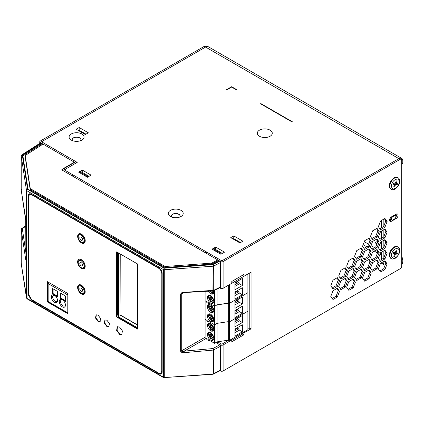 <?xml version="1.0" encoding="UTF-8"?>
<svg xmlns="http://www.w3.org/2000/svg" width="424" height="424" viewBox="0 0 424 424"><rect width="100%" height="100%" fill="white"/><g stroke="black" fill="none" stroke-linecap="round" stroke-linejoin="round"><path stroke-width="0.64" d="M401.692 260.018L402.8 259.382L402.8 261.205A5.581 3.222 -60 0 1 401.692 265.005M381.483 246.524L379.337 245.289M376.915 243.89L375.007 242.788L375.007 240.053M375.796 239.597L377.387 240.514L377.376 241.42L375.007 242.788M380.492 242.305L381.483 242.878M377.376 241.42L377.784 241.654M380.201 243.053L381.483 243.789M220.104 370.693L220.581 370.968A1.786 1.034 0 0 0 223.103 370.968L400.118 268.774A2.231 1.288 120 0 0 401.692 266.034L401.692 160.283A2.231 1.288 120 0 0 401.231 159.26L399.97 158.534A2.231 1.288 120 0 0 398.851 158.645L223.422 259.928A2.231 1.288 180 0 1 220.263 259.928L65.837 170.766A2.231 1.288 180 0 1 65.179 169.854A2.231 1.288 180 0 1 65.837 168.943L77.205 162.381L43.094 142.687A2.231 1.288 180 0 1 42.442 141.775A2.231 1.288 180 0 1 43.094 140.863L205.576 47.059L41.557 141.754L75.917 161.634A1.823 1.049 180 0 1 76.447 162.381A1.823 1.049 180 0 1 75.917 163.123L64.257 169.854L73.098 174.958L73.098 176.421M401.645 158.364L208.369 46.778A5.581 3.222 120 0 0 205.576 47.059L398.851 158.645A5.581 3.222 -60 0 1 401.645 158.364A5.581 3.222 -60 0 1 402.8 160.924L402.8 162.747A2.231 1.288 -120 0 1 402.339 163.765L401.692 164.141M381.489 262.748A2.231 1.288 120 0 0 381.945 263.596L384.314 264.963A2.231 1.288 -60 0 1 383.853 263.94L383.853 261.385M381.483 220.453L381.483 227.746M381.483 231.027L381.483 238.32M381.483 241.606L381.483 248.899M381.483 252.179L381.483 259.472M402.8 259.382A2.231 1.288 -120 0 0 401.692 257.002M72.218 139.681A4.357 2.512 180 0 1 76.569 137.259A4.357 2.512 180 0 1 80.926 139.681M78.546 130.608L79.177 130.242L85.966 134.164M233.131 239.004L233.762 238.638L240.556 242.56M171.381 216.076A4.357 2.512 180 0 1 175.737 213.654A4.357 2.512 180 0 1 180.089 216.076M385.146 264.984A2.231 1.288 -60 0 1 384.314 264.963M383.853 257.744L383.853 250.812M383.853 247.166L383.853 240.238M383.853 236.592L383.853 229.66M383.853 226.019L383.853 219.086M215.684 247.07L224.529 252.179L220.893 254.273L212.053 249.169L215.684 247.07L215.684 249.445M82.256 170.04L91.096 175.144L87.466 177.243L78.626 172.133L82.256 170.04L82.256 172.409M72.69 140.731A4.357 2.512 180 0 1 72.218 139.591A4.357 2.512 180 0 1 73.49 137.811A4.357 2.512 180 0 1 78.239 137.265A4.357 2.512 180 0 1 80.926 139.591A4.357 2.512 180 0 1 80.454 140.731M79.177 127.507L88.335 132.797L85.335 134.53L76.177 129.24L79.177 127.507L79.177 130.242M233.762 235.903L242.92 241.192L239.92 242.926L230.762 237.636L233.762 235.903L233.762 238.638M171.853 217.125A4.357 2.512 180 0 1 171.381 215.986A4.357 2.512 180 0 1 172.658 214.205A4.357 2.512 180 0 1 177.402 213.664A4.357 2.512 180 0 1 180.089 215.986A4.357 2.512 180 0 1 179.617 217.125M226.109 89.904L231.631 86.713L237.159 89.904L236.841 90.084L231.631 87.079L226.421 90.084L226.109 89.904M260.527 103.763L260.845 103.578L292.428 121.81L292.11 121.995L260.527 103.763M259.504 136.263L259.504 136.263A7.478 4.32 180 0 1 259.504 130.152A7.478 4.32 180 0 1 270.083 130.152A7.478 4.32 180 0 1 270.083 136.263A7.478 4.32 180 0 1 259.504 136.263M71.28 133.984A7.478 4.32 180 0 1 81.864 133.984A7.478 4.32 180 0 1 81.864 140.09A7.478 4.32 180 0 1 71.28 140.09A7.478 4.32 180 0 1 71.28 133.984M170.443 210.378A7.478 4.32 180 0 1 181.027 210.378A7.478 4.32 180 0 1 181.027 216.484A7.478 4.32 180 0 1 170.443 216.484A7.478 4.32 180 0 1 170.443 210.378M231.631 87.079L231.631 86.713M260.845 103.944L260.845 103.578M220.581 261.566L214.735 258.195L216.002 257.463L221.842 260.839L398.851 158.645L400.118 159.371L223.103 261.566A1.786 1.034 180 0 1 220.581 261.566L220.581 288.299A1.786 1.034 0 0 0 223.103 288.299L231.79 283.285L231.79 281.462L243.948 274.439L243.948 276.262L251.056 272.16L251.056 328.828L243.948 332.93L243.948 334.753L231.79 341.776L231.79 339.953L223.103 344.966A1.786 1.034 180 0 1 220.581 344.966L216.95 343.159M206.525 251.994L205.264 252.725L81.307 181.159L82.574 180.433L206.525 251.994L206.525 253.451M73.098 174.958L71.836 175.69L62.99 170.586A1.786 1.034 180 0 1 62.471 169.854A1.786 1.034 180 0 1 62.99 169.128L74.661 162.381M219.69 287.785L220.581 288.299M216.95 342.868L218.212 342.142L221.842 344.235L228.79 340.223M231.001 339.497L231.79 339.953M206.297 46.72L205.433 46.216A2.231 1.288 120 0 0 204.315 46.327L40.291 141.022A1.844 1.065 180 0 0 39.755 141.775A1.844 1.065 180 0 0 40.291 142.528L74.65 162.366M401.231 159.26A2.231 1.288 120 0 0 400.118 159.371M372.627 230.852L377.005 228.329L379.189 231.44L377.005 237.08L372.627 239.608L370.438 236.491L372.627 230.852M380.556 231.562L384.934 229.034L387.123 232.151L384.934 237.79L380.556 240.313L378.372 237.202L380.556 231.562M364.693 240.721L369.071 238.193L371.26 241.309L369.071 246.948L364.693 249.471L362.509 246.36L364.693 240.721M372.627 241.431L377.005 238.903L379.189 242.014L377.005 247.653L372.627 250.181L370.438 247.07L372.627 241.431M380.556 242.136L384.934 239.613L387.123 242.724L384.934 248.363L380.556 250.891L378.372 247.775L380.556 242.136M356.764 250.589L361.142 248.061L363.326 251.172L361.142 256.812L356.764 259.34L354.575 256.228L356.764 250.589M364.693 251.294L369.071 248.771L371.26 251.883L369.071 257.522L364.693 260.05L362.509 256.933L364.693 251.294M372.627 252.004L377.005 249.476L379.189 252.593L377.005 258.232L372.627 260.755L370.438 257.644L372.627 252.004M380.556 252.715L384.934 250.187L387.123 253.298L384.934 258.937L380.556 261.465L378.372 258.354L380.556 252.715M348.83 260.453L353.208 257.93L355.397 261.041L353.208 266.68L348.83 269.208L346.647 266.092L348.83 260.453M356.764 261.163L361.142 258.635L363.326 261.751L361.142 267.39L356.764 269.913L354.575 266.802L356.764 261.163M364.693 261.873L369.071 259.345L371.26 262.456L369.071 268.095L364.693 270.623L362.509 267.512L364.693 261.873M372.627 262.578L377.005 260.055L379.189 263.166L377.005 268.805L372.627 271.334L370.438 268.217L372.627 262.578M380.556 263.288L384.934 260.76L387.123 263.876L384.934 269.516L380.556 272.038L378.372 268.927L380.556 263.288M340.901 270.321L345.279 267.793L347.463 270.909L345.279 276.549L340.901 279.072L338.712 275.96L340.901 270.321M348.83 271.031L353.208 268.503L355.397 271.614L353.208 277.254L348.83 279.782L346.647 276.671L348.83 271.031M356.764 271.736L361.142 269.214L363.326 272.325L361.142 277.964L356.764 280.492L354.575 277.376L356.764 271.736M364.693 272.447L369.071 269.918L371.26 273.035L369.071 278.674L364.693 281.197L362.509 278.086L364.693 272.447M332.973 280.19L337.345 277.662L339.534 280.773L337.345 286.412L332.973 288.94L330.784 285.829L332.973 280.19M340.901 280.895L345.279 278.372L347.463 281.483L345.279 287.122L340.901 289.65L338.712 286.534L340.901 280.895M348.83 281.605L353.208 279.077L355.397 282.193L353.208 287.832L348.83 290.355L346.647 287.244L348.83 281.605M332.973 290.763L337.345 288.235L339.534 291.352L337.345 296.991L332.973 299.514L330.784 296.403L332.973 290.763M380.556 220.989L384.934 218.461L387.123 221.572L384.934 227.211L380.556 229.739L378.372 226.628L380.556 220.989M396.17 214.162A2.682 1.548 -60 0 1 397.505 214.03A2.682 1.548 -60 0 1 397.919 216.176A2.682 1.548 -60 0 1 396.17 218.54L391.431 221.275A2.682 1.548 -60 0 1 390.091 221.407A2.682 1.548 -60 0 1 389.683 219.261A2.682 1.548 -60 0 1 391.431 216.897L396.17 214.162M242.687 332.75L242.687 334.027L231.79 340.318M249.789 272.892L249.789 328.102L247.897 329.194M242.687 275.171L242.687 275.536L243.948 276.262M376.47 228.637L377.927 230.709L375.738 236.348L371.896 238.569M384.398 229.342L385.861 231.419L383.672 237.058L379.83 239.274M368.536 238.5L369.998 240.578L367.809 246.217L363.967 248.432M376.47 239.21L377.927 241.288L375.738 246.927L371.896 249.142M384.398 239.92L385.861 241.993L383.672 247.632L379.83 249.853M360.607 248.369L362.064 250.446L359.875 256.085L356.033 258.301M368.536 249.079L369.998 251.151L367.809 256.79L363.967 259.011M376.47 249.784L377.927 251.861L375.738 257.501L371.896 259.716M384.398 250.494L385.861 252.572L383.672 258.211L379.83 260.426M352.673 258.237L354.135 260.31L351.947 265.949L348.104 268.169M360.607 258.942L362.064 261.02L359.875 266.659L356.033 268.874M368.536 259.652L369.998 261.73L367.809 267.369L363.967 269.584M376.47 260.363L377.927 262.435L375.738 268.074L371.896 270.295M384.398 261.067L385.861 263.145L383.672 268.784L379.83 271M344.744 268.101L346.201 270.178L344.012 275.817L340.17 278.033M352.673 268.811L354.135 270.888L351.947 276.528L348.104 278.743M360.607 269.521L362.064 271.593L359.875 277.232L356.033 279.453M368.536 270.226L369.998 272.303L367.809 277.943L363.967 280.158M336.81 277.969L338.273 280.047L336.084 285.686L332.241 287.901M344.744 278.679L346.201 280.752L344.012 286.391L340.17 288.611M352.673 279.384L354.135 281.462L351.947 287.101L348.104 289.316M336.81 288.543L338.273 290.62L336.084 296.259L332.241 298.475M384.398 218.768L385.861 220.846L383.672 226.485L379.83 228.7M391.41 219.828L390.17 220.544A2.682 1.548 -60 0 1 389.619 220.766M396.716 213.94A2.682 1.548 -60 0 1 396.048 216.706M385.861 220.846L387.123 221.572M384.934 227.211L383.672 226.485M338.273 290.62L339.534 291.352M337.345 296.991L336.084 296.259M354.135 281.462L355.397 282.193M353.208 287.832L351.947 287.101M346.201 280.752L347.463 281.483M345.279 287.122L344.012 286.391M338.273 280.047L339.534 280.773M337.345 286.412L336.084 285.686M369.998 272.303L371.26 273.035M369.071 278.674L367.809 277.943M362.064 271.593L363.326 272.325M361.142 277.964L359.875 277.232M354.135 270.888L355.397 271.614M353.208 277.254L351.947 276.528M346.201 270.178L347.463 270.909M345.279 276.549L344.012 275.817M385.861 263.145L387.123 263.876M384.934 269.516L383.672 268.784M377.927 262.435L379.189 263.166M377.005 268.805L375.738 268.074M369.998 261.73L371.26 262.456M369.071 268.095L367.809 267.369M362.064 261.02L363.326 261.751M361.142 267.39L359.875 266.659M354.135 260.31L355.397 261.041M353.208 266.68L351.947 265.949M385.861 252.572L387.123 253.298M384.934 258.937L383.672 258.211M377.927 251.861L379.189 252.593M377.005 258.232L375.738 257.501M369.998 251.151L371.26 251.883M369.071 257.522L367.809 256.79M362.064 250.446L363.326 251.172M361.142 256.812L359.875 256.085M385.861 241.993L387.123 242.724M384.934 248.363L383.672 247.632M377.927 241.288L379.189 242.014M377.005 247.653L375.738 246.927M369.998 240.578L371.26 241.309M369.071 246.948L367.809 246.217M385.861 231.419L387.123 232.151M384.934 237.79L383.672 237.058M377.927 230.709L379.189 231.44M377.005 237.08L375.738 236.348M243.948 334.753L242.687 334.027M243.948 332.93L243.159 332.474M249.789 328.102L251.056 328.828M137.609 325.16L120.072 315.037L120.072 253.87M118.418 252.911L118.418 316.49M120.231 253.965L120.072 315.037M120.231 314.947L137.609 324.975M118.1 252.731L118.02 315.859M118.1 315.811L118.418 315.991M67.098 312.44L48.151 301.501L48.151 283.63L67.098 294.569L67.098 312.44L67.877 311.99M49.004 282.596L48.151 283.63M65.439 301.448L65.439 295.979L60.388 293.064L60.388 298.533L65.439 301.448M51.384 296.986A4.357 2.512 -120 0 0 54.463 302.317A4.357 2.512 -120 0 0 57.542 300.536A4.357 2.512 -120 0 0 54.463 295.205A4.357 2.512 -120 0 0 51.384 296.986M57.542 296.89L57.542 291.421L52.491 288.506L52.491 293.975L57.542 296.89M59.28 301.544A4.357 2.512 -120 0 0 62.36 306.875A4.357 2.512 -120 0 0 65.439 305.094A4.357 2.512 -120 0 0 62.36 299.763A4.357 2.512 -120 0 0 59.28 301.544M67.877 310.119L67.877 308.746M67.888 295.729L67.888 294.309M67.888 293.609L67.098 294.569M60.388 298.533L61.019 298.167L65.439 300.722M61.019 293.429L61.019 298.167M54.797 295.422A3.461 1.998 -120 0 0 52.65 296.986A3.461 1.998 -120 0 0 54.945 301.13A3.461 1.998 -120 0 0 57.526 300.144M52.491 293.975L53.122 293.609L57.542 296.164M53.122 288.871L53.122 293.609M62.694 299.98A3.461 1.998 -120 0 0 60.542 301.544A3.461 1.998 -120 0 0 62.842 305.688A3.461 1.998 -120 0 0 65.423 304.702M83.046 243.153L83.046 242.729L84.906 241.595L84.906 242.3M83.046 268.673L83.046 268.254L84.906 267.12L84.906 267.772M83.046 294.192L83.046 293.779L84.906 292.645L84.906 293.244M29.298 193.847A4.452 2.571 -120 0 0 28.578 195.75L28.578 196.179M159.461 373.411L159.472 373.417A4.452 2.571 -120 0 0 161.48 373.745M117.66 252.476L117.66 314.465A2.3 1.325 -120 0 0 119.282 317.279L137.604 327.858M28.519 294.24L28.095 294.479L31.254 299.948L31.715 299.678M28.095 294.479L28.095 196.021A4.468 2.581 60 0 1 29.049 193.959A4.468 2.581 60 0 1 31.254 194.197L158.995 267.947A4.468 2.581 60 0 1 162.154 273.416L162.154 371.88A4.468 2.581 60 0 1 161.258 373.904A4.468 2.581 60 0 1 158.995 373.703L31.254 299.948M78.944 235.161L79.532 234.726A4.245 2.449 60 0 1 79.686 234.631A4.245 2.449 60 0 1 81.784 234.859A4.245 2.449 60 0 1 84.546 238.569A4.245 2.449 60 0 1 83.931 241.982A4.245 2.449 60 0 1 83.767 242.062L83.099 242.358A4.166 2.406 60 0 1 79.071 239.889A4.166 2.406 60 0 1 78.944 235.161A4.166 2.406 60 0 1 81.148 235.283A4.166 2.406 60 0 1 83.904 239.072A4.166 2.406 60 0 1 83.099 242.358M78.944 286.211L79.532 285.781A4.245 2.449 60 0 1 79.686 285.686A4.245 2.449 60 0 1 81.784 285.909A4.245 2.449 60 0 1 84.546 289.624A4.245 2.449 60 0 1 83.931 293.032A4.245 2.449 60 0 1 83.767 293.116L83.099 293.413A4.166 2.406 60 0 1 79.071 290.938A4.166 2.406 60 0 1 78.944 286.211A4.166 2.406 60 0 1 81.148 286.338A4.166 2.406 60 0 1 83.904 290.127A4.166 2.406 60 0 1 83.099 293.413M78.944 260.686L79.532 260.257A4.245 2.449 60 0 1 79.686 260.156A4.245 2.449 60 0 1 81.784 260.384A4.245 2.449 60 0 1 84.546 264.099A4.245 2.449 60 0 1 83.931 267.507A4.245 2.449 60 0 1 83.767 267.592L83.099 267.889A4.166 2.406 60 0 1 79.071 265.413A4.166 2.406 60 0 1 78.944 260.686A4.166 2.406 60 0 1 81.148 260.813A4.166 2.406 60 0 1 83.904 264.597A4.166 2.406 60 0 1 83.099 267.889M163.579 377.636L163.346 269.547L164.136 268.18L27.592 189.348L26.802 190.715L27.035 298.803L163.579 377.636L213.044 374.26L220.332 370.576L220.581 370.057L212.965 374.058L164.136 377.583M26.489 298.003L21.211 263.627L21.486 263.028L21.205 263.516L26.802 298.289L163.346 377.127A1.118 0.647 0 0 0 163.775 377.281L164.274 377.307L164.274 269.733L163.346 269.547L26.802 190.715A1.118 0.647 180 0 1 26.579 190.535L26.479 297.892L27.035 298.803M81.148 240.238A1.903 1.097 60 0 1 79.903 238.553A1.903 1.097 60 0 1 80.21 237.027A1.903 1.097 60 0 1 82.102 238.134A1.903 1.097 60 0 1 82.113 240.329A1.903 1.097 60 0 1 81.148 240.238M81.148 291.293A1.903 1.097 60 0 1 79.903 289.603A1.903 1.097 60 0 1 80.21 288.082A1.903 1.097 60 0 1 82.102 289.189A1.903 1.097 60 0 1 82.113 291.383A1.903 1.097 60 0 1 81.148 291.293M26.24 221.386L25.938 221.885L21.205 189.941L21.205 155.942L26.479 190.318L27.592 189.348L22.318 154.972L21.205 155.942A1.118 0.647 180 0 1 21.2 155.884A1.118 0.647 180 0 1 21.242 155.714M25.938 258.773L25.679 259.361C25.864 260.304 25.954 260.278 25.938 259.292L25.689 218.508A1.118 0.917 -8.9 0 1 25.679 218.392M184.217 292.348L213.712 290.323A1.118 0.625 -116.2 0 1 213.479 290.832L212.943 290.763L213.102 266.208L164.274 269.733L164.136 268.18L212.965 264.656A1.118 0.609 62.5 0 1 213.495 265.265L213.712 266.049L213.102 266.208L212.965 264.656L219.791 261.11L219.473 260.93L213.034 264.279A1.118 0.647 180 0 1 212.424 264.438L164.841 267.873A1.118 0.647 180 0 1 163.913 267.687L28.313 189.396A1.118 0.647 180 0 1 27.989 188.998L22.822 155.338A1.118 0.647 180 0 1 22.817 155.285A1.118 0.647 180 0 1 23.103 154.85L41.361 143.148L41.043 142.962L22.318 154.972L21.714 154.946L40.471 142.915L41.043 142.962M184.376 292.072C182.516 292.078 181.271 292.751 180.64 294.097L180.64 351.167C180.836 352.233 182.082 352.726 184.376 352.651L213.102 350.097L213.102 373.788A1.118 0.647 0 0 0 213.431 373.73L213.712 373.624L213.712 349.938L213.102 350.097L212.943 348.555L184.217 351.12L184.376 352.651M87.524 177.211L87.524 176.363L88.298 175.896L88.886 176.421M73.569 163.017L73.569 162.652L62.201 169.218L62.201 170.13L217.825 259.976L217.894 260.93L218.641 261.359M219.791 261.11L220.581 262.477L220.326 287.472L213.028 290.959L184.297 292.544L182.182 293.058L180.64 294.097M215.906 342.56L219.791 344.802L212.943 348.555L213.712 349.938L220.581 346.17L219.791 344.802M220.581 346.17L220.581 370.057M81.148 265.769A1.903 1.097 60 0 1 79.903 264.078A1.903 1.097 60 0 1 80.21 262.557A1.903 1.097 60 0 1 82.102 263.664A1.903 1.097 60 0 1 82.113 265.853A1.903 1.097 60 0 1 81.148 265.769M212.943 249.683L212.943 248.771L213.749 248.326L222.314 253.457M220.952 254.241L220.952 253.393L221.726 252.932M41.361 143.148L41.361 144.059L42.262 144.579M25.154 156.504A1.118 0.647 0 0 0 25.127 156.599A1.118 0.647 0 0 0 25.133 156.695L25.228 155.783A1.018 0.588 0 0 1 25.228 155.693A1.018 0.588 0 0 1 25.488 155.332L43.01 144.096L73.569 161.74A1.118 0.647 0 0 1 73.898 162.196L73.898 162.832M79.516 172.648L79.516 171.736L80.322 171.291L88.298 175.896M25.938 252.847L22.297 228.557L21.714 228.52A1.118 0.663 -123.9 0 0 21.693 228.531L21.2 229.458L21.237 263.733M21.205 189.941L21.486 189.448L21.205 189.941A1.118 0.917 171.1 0 0 21.242 190.169M25.71 218.609A1.118 0.917 -8.9 0 1 25.689 218.508L21.2 189.883L21.2 155.884L21.714 154.946M25.938 226.109L21.205 229.517L21.486 229.029L21.205 229.517L25.679 259.361M41.361 144.059L23.103 155.762A1.118 0.647 0 0 0 22.912 155.931M180.64 351.167A1.118 0.647 0 0 0 181.271 350.998L181.271 293.922L183.862 292.581M206.149 338.458L184.217 351.12C182.792 351.565 181.811 351.523 181.271 350.998L205.105 337.234M87.524 176.363L79.516 171.736M25.228 155.783L30.236 188.415A1.018 0.588 0 0 0 30.533 188.775L164.788 266.288A1.018 0.588 0 0 0 165.636 266.458L211.438 263.15A1.018 0.588 -0 0 0 211.995 263.007L217.825 259.976M62.201 170.13A1.118 0.647 180 0 1 61.878 169.674A1.118 0.647 180 0 1 62.201 169.218M73.569 162.652A1.118 0.647 0 0 0 73.898 162.196M220.952 253.393L212.943 248.771M25.133 156.695L30.141 189.332A1.118 0.647 0 0 0 30.464 189.729L164.719 267.242A1.118 0.647 0 0 0 165.646 267.427L211.449 264.12A1.118 0.647 -0 0 0 212.058 263.961L217.894 260.93M28.472 294.155L28.546 196.651L29.473 194.605L31.71 194.833L158.661 268.26C160.574 269.59 161.629 271.413 161.82 273.729L161.74 371.233L160.818 373.274L158.581 373.051L31.625 299.625L28.472 294.155M160.818 373.274L162.143 371.005L162.154 355.365M119.515 334.319L116.6 330.376L117.284 326.803L119.52 327.026L122.441 330.969L121.752 334.541L119.515 334.319M121.942 334.409L119.918 334.086L117.056 330.328L117.496 326.703M137.604 328.642L117.003 316.728L116.605 316.956L116.653 251.893L137.657 264.041L137.604 329.104L116.605 316.956M117.003 316.728L117.056 252.126M106.89 320.178L109.44 323.623L108.841 326.75L106.885 326.554L104.331 323.109L104.929 319.982L106.89 320.178M109.032 326.618L107.283 326.326L104.792 323.061L105.141 319.887M98.045 315.064L100.599 318.509L99.995 321.636L98.039 321.44L95.49 317.995L96.089 314.868L98.045 315.064M100.186 321.503L98.442 321.212L95.946 317.947L96.301 314.772M31.418 194.293L29.473 194.605M160.691 269.494L159.064 268.026L120.39 245.66M47.345 301.883L67.872 313.755L67.888 293.525L47.361 281.653L47.345 301.883L47.748 301.649L47.764 281.881M81.413 268.429A5.358 3.095 60 0 1 77.915 263.712A5.358 3.095 60 0 1 78.737 259.419A5.358 3.095 60 0 1 81.419 259.689A5.358 3.095 60 0 1 84.917 264.406A5.358 3.095 60 0 1 84.095 268.699A5.358 3.095 60 0 1 81.413 268.429M84.286 268.572A5.358 3.095 60 0 1 80.401 267.067M78.302 263.431A5.358 3.095 60 0 1 78.944 259.318M81.435 242.915A5.358 3.095 60 0 1 77.937 238.193A5.358 3.095 60 0 1 78.758 233.905A5.358 3.095 60 0 1 81.44 234.17A5.358 3.095 60 0 1 84.938 238.892A5.358 3.095 60 0 1 84.116 243.185A5.358 3.095 60 0 1 81.435 242.915M84.307 243.053A5.358 3.095 60 0 1 80.459 241.59M78.27 237.721A5.358 3.095 60 0 1 78.965 233.804M81.392 293.949A5.358 3.095 60 0 1 77.894 289.226A5.358 3.095 60 0 1 78.716 284.933A5.358 3.095 60 0 1 81.397 285.204A5.358 3.095 60 0 1 84.895 289.921A5.358 3.095 60 0 1 84.074 294.214A5.358 3.095 60 0 1 81.392 293.949M84.27 294.086A5.358 3.095 60 0 1 80.343 292.544M78.345 289.147A5.358 3.095 60 0 1 78.928 284.833M67.872 313.294L47.748 301.649M247.738 274.074L229.151 284.806M229.58 340.318L229.58 321.79L247.897 311.216L229.58 321.79L228.949 321.79L228.949 340.318L229.58 340.318L247.897 329.74L247.897 274.169M205.105 291.394L205.105 300.807L207.177 301.999L205.105 300.807L205.105 319.33L207.177 320.523L205.105 319.33L205.105 337.854L207.177 339.052L206.811 339.571L208.55 340.573L208.184 339.635L214.581 343.323L214.581 324.8L208.184 321.106L208.566 322.092L206.79 321.069L207.177 320.523L206.811 321.042L208.55 322.049L208.184 321.106L214.581 324.8L217.104 323.342L217.104 289.051M207.474 297.542A4.468 2.581 -120 0 0 209.424 302.036A4.468 2.581 -120 0 0 212.864 303.234A4.468 2.581 -120 0 0 212.864 298.077A4.468 2.581 -120 0 0 208.396 295.496A4.468 2.581 -120 0 0 207.474 297.542M208.301 291.219A4.468 2.581 -120 0 0 212.864 293.97A4.468 2.581 -120 0 0 213.643 290.753M207.177 301.999L206.811 302.519L208.55 303.52L208.184 302.582L208.566 303.568L206.79 302.545L207.177 301.999M214.581 290.292L214.581 306.276L208.184 302.582L214.581 306.276L217.104 304.819L214.581 306.276L214.581 324.8L217.104 323.342L228.631 321.609L217.104 323.342L217.104 341.866L214.581 343.323M228.631 285.108L228.631 303.086L217.104 304.819L228.949 303.266L228.631 303.086L228.631 321.609L228.949 321.79L228.631 321.609L228.631 340.133L217.104 341.866M242.369 294.77L242.369 287.732L234.949 292.019L234.949 299.053L242.369 294.77L239.39 293.048L238.579 291.797L237.477 291.161L237.477 290.557M242.369 285.506L242.369 278.467L234.949 282.755L234.949 289.793L242.369 285.506L239.39 283.789L238.579 282.538L237.477 281.896L237.477 281.298M229.58 284.743L229.58 303.266L247.897 292.692L229.58 303.266L228.949 303.266L228.949 321.79L229.58 321.79L229.58 303.266L228.949 303.266L228.949 284.923M208.343 297.039L208.02 296.18L207.834 296.456A4.468 2.581 -120 0 0 207.712 297.404A4.468 2.581 -120 0 0 207.834 298.501L208.343 297.039M213.092 303.07L211.618 303.202A4.468 2.581 -120 0 0 212.981 303.16M213.092 293.811L211.618 293.943A4.468 2.581 -120 0 0 212.981 293.896M234.949 295.613L239.39 293.048M234.949 286.348L239.39 283.789M237.477 291.161L234.949 292.618M234.949 293.896L238.579 291.797M237.477 281.896L234.949 283.354M234.949 284.631L238.579 282.538M212.837 290.97L213.786 291.739M210.792 291.081L210.792 291.346A2.682 1.548 -120 0 0 212.053 292.072L212.053 291.468L212.684 291.103L212.053 291.468M208.719 297.706L208.73 298.083L208.719 297.706L209.663 297.129M213.452 299.355L212.684 298.909L212.053 297.213A2.682 1.548 -120 0 0 210.792 296.482L210.792 297.086L210.156 297.452L208.73 296.625L209.843 295.38M208.719 296.265L208.73 296.625L208.719 296.265A4.357 2.512 60 0 1 209.165 295.289M210.357 297.526L211.539 298.21A1.829 1.055 60 0 1 211.417 297.16M213.691 302.042L210.691 301.565L208.73 298.083L210.156 298.909L211.539 298.21M213.537 299.614L212.684 300.367L213.786 301.003M211.581 296.821L210.156 297.452M210.156 298.909L210.792 300.001L212.456 298.735L210.792 300.605A2.682 1.548 -120 0 0 212.053 301.337L212.053 300.733L212.684 300.367L212.053 300.733M210.792 300.001L210.792 300.605M207.474 316.066A4.468 2.581 -120 0 0 209.424 320.56A4.468 2.581 -120 0 0 212.864 321.758A4.468 2.581 -120 0 0 212.864 316.601A4.468 2.581 -120 0 0 208.396 314.02A4.468 2.581 -120 0 0 207.474 316.066M207.474 306.806A4.468 2.581 -120 0 0 209.424 311.301A4.468 2.581 -120 0 0 212.864 312.493A4.468 2.581 -120 0 0 212.864 307.336A4.468 2.581 -120 0 0 208.396 304.761A4.468 2.581 -120 0 0 207.474 306.806M242.369 313.294L242.369 306.255L234.949 310.543L234.949 317.581L242.369 313.294L239.39 311.576L238.579 310.326L237.477 309.684L237.477 309.085M242.369 304.034L242.369 296.996L234.949 301.279L234.949 308.317L242.369 304.034L239.39 302.312L238.579 301.061L237.477 300.425L237.477 299.821M208.343 315.567L208.02 314.709L207.834 314.984A4.468 2.581 -120 0 0 207.712 315.928A4.468 2.581 -120 0 0 207.834 317.025L208.343 315.567M213.092 321.599L211.618 321.726A4.468 2.581 -120 0 0 212.981 321.684M208.343 306.303L208.02 305.444L207.834 305.72A4.468 2.581 -120 0 0 207.712 306.669A4.468 2.581 -120 0 0 207.834 307.76L208.343 306.303M213.092 312.334L211.618 312.467A4.468 2.581 -120 0 0 212.981 312.419M234.949 314.136L239.39 311.576M234.949 304.877L239.39 302.312M237.477 309.684L234.949 311.142M234.949 312.419L238.579 310.326M237.477 300.425L234.949 301.883M234.949 303.16L238.579 301.061M208.719 306.971L208.73 307.347L208.719 306.971L209.663 306.388M213.452 308.614L212.684 308.174L212.053 306.473A2.682 1.548 -120 0 0 210.792 305.746L210.792 306.351L210.156 306.711L208.73 305.889L209.843 304.639M208.719 305.529L208.73 305.889L208.719 305.529A4.357 2.512 60 0 1 209.165 304.549M210.357 306.791L211.539 307.474A1.829 1.055 60 0 1 211.417 306.42M213.691 311.301L210.691 310.824L208.73 307.347L210.156 308.174L211.539 307.474M213.537 308.873L212.684 309.631L213.786 310.267M211.581 306.086L210.156 306.711M210.156 308.174L210.792 309.266L212.456 307.999L210.792 309.87A2.682 1.548 -120 0 0 212.053 310.601L212.053 309.997L212.684 309.631L212.053 309.997M210.792 309.266L210.792 309.87M208.719 316.23L208.73 316.611L208.719 316.23L209.663 315.652M213.452 317.878L212.684 317.433L212.053 315.737A2.682 1.548 -120 0 0 210.792 315.006L210.792 315.61L210.156 315.975L208.73 315.154L209.843 313.903M208.719 314.794L208.73 315.154L208.719 314.794A4.357 2.512 60 0 1 209.165 313.813M210.357 316.055L211.539 316.733A1.829 1.055 60 0 1 211.417 315.684M213.691 320.565L210.691 320.088L208.73 316.611L210.156 317.433L211.539 316.733M213.537 318.138L212.684 318.89L213.786 319.526M211.581 315.345L210.156 315.975M210.156 317.433L210.792 318.53L212.456 317.258L210.792 319.134A2.682 1.548 -120 0 0 212.053 319.86L212.053 319.256L212.684 318.89L212.053 319.256M210.792 318.53L210.792 319.134M207.474 334.589A4.468 2.581 -120 0 0 209.424 339.089A4.468 2.581 -120 0 0 212.864 340.281A4.468 2.581 -120 0 0 212.864 335.124A4.468 2.581 -120 0 0 208.396 332.549A4.468 2.581 -120 0 0 207.474 334.589M207.474 325.33A4.468 2.581 -120 0 0 209.424 329.824A4.468 2.581 -120 0 0 212.864 331.022A4.468 2.581 -120 0 0 212.864 325.865A4.468 2.581 -120 0 0 208.396 323.284A4.468 2.581 -120 0 0 207.474 325.33M242.369 331.822L242.369 324.784L234.949 329.066L234.949 336.105L242.369 331.822L239.39 330.1L238.579 328.849L237.477 328.208L237.477 327.609M242.369 322.558L242.369 315.52L234.949 319.802L234.949 326.84L242.369 322.558L239.39 320.836L238.579 319.585L237.477 318.949L237.477 318.344M228.949 340.318L228.631 340.133M208.343 334.091L208.02 333.232L207.834 333.508A4.468 2.581 -120 0 0 207.712 334.457A4.468 2.581 -120 0 0 207.834 335.548L208.343 334.091M213.092 340.122L211.618 340.255A4.468 2.581 -120 0 0 212.981 340.207M208.343 324.826L208.02 323.968L207.834 324.243A4.468 2.581 -120 0 0 207.712 325.192A4.468 2.581 -120 0 0 207.834 326.284L208.343 324.826M213.092 330.858L211.618 330.99A4.468 2.581 -120 0 0 212.981 330.948M234.949 332.665L239.39 330.1M234.949 323.401L239.39 320.836M209.18 340.207L208.55 340.573M237.477 328.208L234.949 329.671M234.949 330.943L238.579 328.849M237.477 318.949L234.949 320.406M234.949 321.684L238.579 319.585M208.719 325.494L208.73 325.871L208.719 325.494L209.663 324.916M213.452 327.137L212.684 326.697L212.053 324.996A2.682 1.548 -120 0 0 210.792 324.27L210.792 324.874L210.156 325.24L208.73 324.413L209.843 323.168M208.719 324.053L208.73 324.413L208.719 324.053A4.357 2.512 60 0 1 209.165 323.077M210.357 325.314L211.539 325.998A1.829 1.055 60 0 1 211.417 324.943M213.691 329.83L210.691 329.353L208.73 325.871L210.156 326.697L211.539 325.998M213.537 327.402L212.684 328.155L213.786 328.791M211.581 324.609L210.156 325.24M210.156 326.697L210.792 327.789L212.456 326.522L210.792 328.393A2.682 1.548 -120 0 0 212.053 329.125L212.053 328.521L212.684 328.155L212.053 328.521M210.792 327.789L210.792 328.393M208.719 334.753L208.73 335.135L208.719 334.753L209.663 334.176M213.452 336.402L212.684 335.956L212.053 334.26A2.682 1.548 -120 0 0 210.792 333.529L210.792 334.139L210.156 334.499L208.73 333.677L209.843 332.427M208.719 333.317L208.73 333.677L208.719 333.317A4.357 2.512 60 0 1 209.165 332.337M210.357 334.578L211.539 335.257A1.829 1.055 60 0 1 211.417 334.207M213.691 339.089L210.691 338.612L208.73 335.135L210.156 335.962L211.539 335.257M213.537 336.661L212.684 337.419L213.786 338.055M211.581 333.874L210.156 334.499M210.156 335.962L210.792 337.054L212.456 335.787L210.792 337.658A2.682 1.548 -120 0 0 212.053 338.384L212.053 337.78L212.684 337.419L212.053 337.78M210.792 337.054L210.792 337.658M397.071 250.303L396.032 252.736L397.622 253.017L397.103 254.23L395.518 253.95L394.479 256.382L393.684 256.239L394.723 253.812L393.138 253.531L393.652 252.312L395.242 252.593L396.276 250.165L397.071 250.303M395.348 252.338L396.032 252.736M393.26 253.234L394.723 253.812M393.795 255.985L394.479 256.382M394.617 253.748L394.728 253.494L395.518 253.95M394.728 253.494L397.103 254.23M396.313 253.775L396.705 252.852M397.071 181.022L396.032 183.449L397.622 183.73L397.103 184.944L395.518 184.663L394.479 187.095L393.684 186.952L394.723 184.525L393.138 184.244L393.652 183.03L395.242 183.311L396.276 180.878L397.071 181.022M395.348 183.051L396.032 183.449M393.26 183.947L394.723 184.525M393.795 186.698L394.479 187.095M394.617 184.461L394.728 184.207L395.518 184.663M394.728 184.207L397.103 184.944M396.313 184.488L396.705 183.566M363.151 244.696L366.797 246.8M374.217 251.082L377.493 252.974M379.915 254.374L381.483 255.28M364.311 241.717L368.594 244.192M371.016 245.586L374.535 247.621M401.692 163.383L402.8 162.747M390.075 218.339L390.472 219.288A2.231 1.288 -60 0 1 390.016 218.445M383.853 263.94L381.642 262.663M390.011 218.461L391.14 219.674M394.272 215.254L392.693 216.166M394.59 215.62C396.276 214.062 396.276 218.514 394.59 218.901L392.852 219.908A2.231 1.288 -60 0 1 391.734 220.019A2.231 1.288 -60 0 1 391.394 218.228A2.231 1.288 -60 0 1 392.852 216.261L393.011 216.532L394.59 215.62L394.431 215.35A2.231 1.288 -60 0 1 395.55 215.238A2.231 1.288 -60 0 1 396.011 216.357M393.011 216.532C391.32 216.924 391.32 221.37 393.011 219.812L394.543 219.007C396.106 217.549 396.44 216.293 395.55 215.238L394.93 214.878M394.59 218.901L392.963 219.918L391.734 220.019L390.117 219.081M220.581 370.968L220.581 344.966M223.103 288.299L223.103 261.566M223.103 370.968L223.103 344.966M204.315 46.327L205.576 47.059M390.17 220.544L391.431 221.275M396.17 218.54L395.459 218.132M40.291 143.031L40.291 142.528M83.422 243.201L84.895 242.321M83.438 268.715L84.858 267.867M83.459 294.235L84.821 293.419M117.66 314.465L117.008 314.852M119.282 317.279L118.609 317.656M49.407 302.614L49.746 302.423M48.151 299.651L47.748 299.89M28.095 196.021L28.578 195.75M158.995 373.703L159.472 373.417M21.205 263.516L21.205 229.517M220.581 286.947L213.712 290.323L213.712 266.049L220.581 262.477M23.103 155.762L23.103 154.85M211.438 263.15L211.449 264.12M212.058 263.961L211.995 263.007M165.646 267.427L165.636 266.458M164.788 266.288L164.719 267.242M30.464 189.729L30.533 188.775M30.236 188.415L30.141 189.332M161.82 273.729L162.154 273.538M161.74 371.233L162.143 371.005M31.71 194.833L32.028 194.648M158.661 268.26L159.064 268.026M207.834 298.501L207.834 296.456M208.02 296.18L208.02 298.735M211.497 303.065L213.256 302.906L211.497 303.065M211.497 293.8L213.256 293.647L211.497 293.8M213.691 292.777L209.695 291.14M207.834 317.025L207.834 314.984M208.02 314.709L208.02 317.263M211.497 321.588L213.256 321.429L211.497 321.588M211.497 312.324L213.256 312.17L211.497 312.329M208.02 305.444L208.02 307.999M207.834 307.76L207.834 305.72M207.834 335.548L207.834 333.508M208.02 333.232L208.02 335.787M211.497 340.112L213.256 339.958L211.497 340.112M211.497 330.853L213.256 330.694L211.497 330.853M208.02 323.968L208.02 326.522M207.834 326.284L207.834 324.243M391.087 258.523A6.699 3.869 -60 0 1 390.923 258.439A6.699 3.869 -60 0 1 390.923 250.701A6.699 3.869 -60 0 1 397.622 246.832A6.699 3.869 -60 0 1 397.776 246.932M391.999 258.894A6.699 3.869 -60 0 1 391.241 258.619A6.699 3.869 -60 0 1 391.241 250.881A6.699 3.869 -60 0 1 397.94 247.017L397.622 246.832C394.453 246.026 394.627 247.033 393.79 247.219L390.78 250.393C388.824 254.024 388.872 256.706 390.923 258.439L392.237 258.979C392.746 259.234 393.769 258.99 395.306 258.248C397.797 256.197 399.175 254.214 399.429 252.312C399.996 249.582 399.503 247.817 397.94 247.017M398.682 253.859C397.85 256.287 396.027 257.776 393.218 258.338C391.246 256.928 390.864 255.047 392.073 252.688C392.905 250.261 394.728 248.766 397.537 248.21C399.509 249.614 399.89 251.496 398.682 253.859M391.087 189.237A6.699 3.869 -60 0 1 390.923 189.152A6.699 3.869 -60 0 1 390.923 181.414A6.699 3.869 -60 0 1 397.622 177.545A6.699 3.869 -60 0 1 397.776 177.645M391.999 189.608A6.699 3.869 -60 0 1 391.241 189.332A6.699 3.869 -60 0 1 391.241 181.599A6.699 3.869 -60 0 1 397.94 177.73L397.622 177.545C394.453 176.739 394.627 177.746 393.79 177.937L390.78 181.106C388.824 184.737 388.872 187.419 390.923 189.152L392.237 189.692C392.746 189.947 393.769 189.703 395.306 188.961C397.797 186.91 399.175 184.928 399.429 183.025C399.996 180.295 399.503 178.531 397.94 177.73M398.682 184.573C397.85 187 396.027 188.489 393.218 189.051C391.246 187.647 390.864 185.76 392.073 183.401C392.905 180.974 394.728 179.484 397.537 178.923C399.509 180.327 399.89 182.214 398.682 184.573M65.179 169.854L65.179 170.39M42.442 141.775L42.442 142.31M62.471 170.284L62.471 169.854M76.447 162.816L76.447 162.381M39.755 143.376L39.755 141.775M80.963 233.931L79.686 234.631M85.198 241.208L83.931 241.982M80.968 284.981L79.686 285.686M85.155 292.29L83.931 293.032M80.963 259.456L79.686 260.156M85.176 266.749L83.931 267.507M25.938 221.826L25.933 259.647M25.228 155.693L25.127 156.599M21.693 228.531L25.938 225.679M213.415 293.429L209.599 291.145M209.143 295.289L208.597 296.413M213.415 302.694L210.463 301.485L208.597 297.918M211.809 296.991L210.574 297.51M213.463 299.386L212.207 300.34M209.143 304.554L208.597 305.672M213.415 311.953L210.463 310.744L208.597 307.183M211.809 306.255L210.574 306.775M213.463 308.651L212.207 309.605M209.143 313.813L208.597 314.937M213.415 321.217L210.463 320.009L208.597 316.447M211.809 315.52L210.574 316.034M213.463 317.91L212.207 318.869M209.143 323.077L208.597 324.196M213.415 330.481L210.463 329.273L208.597 325.706M211.809 324.779L210.574 325.298M213.463 327.174L212.207 328.128M209.143 332.342L208.597 333.46M213.415 339.741L210.463 338.532L208.597 334.971M211.809 334.043L210.574 334.562M213.463 336.433L212.207 337.393"/></g></svg>
